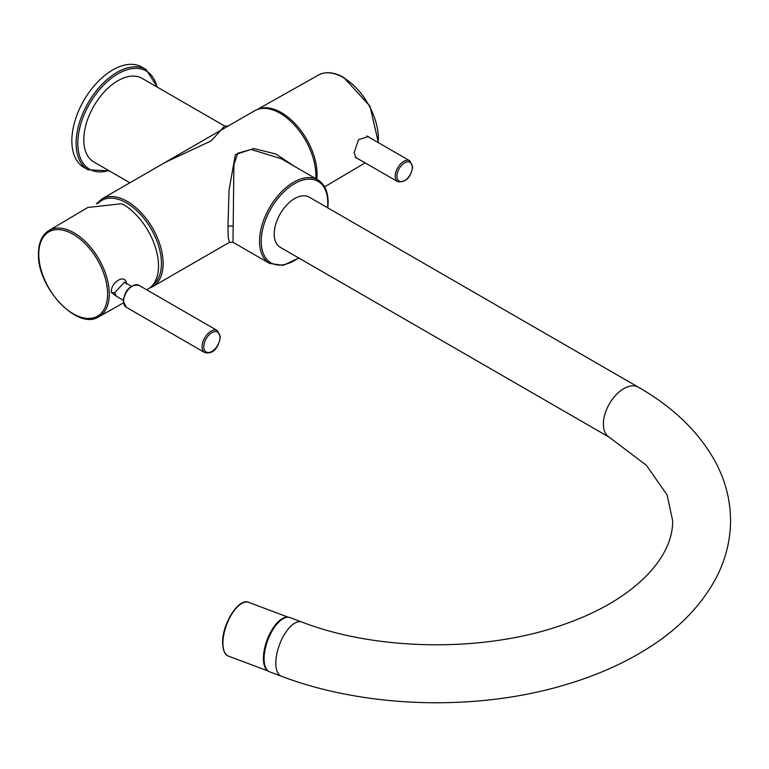 <?xml version="1.0" encoding="UTF-8"?>
<svg xmlns="http://www.w3.org/2000/svg" width="769" height="769" viewBox="0 0 769 769"><rect width="100%" height="100%" fill="white"/><g stroke="black" fill="none" stroke-linecap="round" stroke-linejoin="round"><path stroke-width="1.15" d="M315.723 178.619A50.677 29.26 -120 0 0 315.848 175.303A50.677 29.26 -120 0 0 293.729 124.309A50.677 29.26 -120 0 0 254.674 110.736L101.96 198.902A50.677 29.26 60 0 1 140.842 212.302A50.677 29.26 60 0 1 163.134 263.056A50.677 29.26 60 0 1 163.134 263.469A50.677 29.26 60 0 1 152.637 286.674L229.489 242.302L228.268 237.881L227.97 226.038L229.075 189.953L235.352 154.588L253.693 148.542L275.965 154.002L293.729 165.912M228.162 126.039L224.654 126.039L211.187 140.881L165.229 162.374M224.654 126.039L142.044 78.342A48.264 27.867 120 0 0 104.853 91.271A48.264 27.867 120 0 0 83.792 139.843A48.264 27.867 120 0 0 93.78 161.932L129.884 182.782M229.489 242.302L232.997 242.312L233.901 164.749L237.775 153.233L251.05 149.455L281.252 158.712L317.789 179.811A48.264 27.867 -60 0 0 280.781 192.558A48.264 27.867 -60 0 0 259.538 240.87A48.264 27.867 -60 0 0 259.538 241.312A48.264 27.867 -60 0 0 269.534 263.402L283.213 265.343L298.872 258.048M146.706 289.798L147.927 289.115A50.437 29.116 -120 0 0 158.52 265.939A50.437 29.116 -120 0 0 124.126 204.929L121.223 203.775L87.829 207.476L48.966 230.479A49.831 28.77 60 0 1 87.416 243.629A49.831 28.77 60 0 1 109.265 293.883A49.831 28.77 60 0 1 109.265 294.306A49.831 28.77 60 0 1 98.788 316.78L123.405 302.919M117.148 296.699L111.467 292.633C109.909 282.425 126.116 272.687 126.443 284.136M123.242 300.218L116.177 296.142L114.86 292.643L124.357 282.194L131.326 286.222M274.206 234.016A28.953 16.716 120 0 0 280.204 247.272L609.375 437.311A28.953 16.716 -60 0 1 603.377 424.055A28.953 16.716 -60 0 1 616.017 394.92A28.953 16.716 -60 0 1 638.328 387.163L309.167 197.124A28.953 16.716 120 0 0 286.847 204.881A28.953 16.716 120 0 0 274.206 234.016M264.084 658.745A28.953 12.881 110.6 0 0 269.688 671.837L281.425 676.239A28.953 12.881 -69.4 0 1 275.821 663.147A28.953 12.881 -69.4 0 1 284.943 633.598A28.953 12.881 -69.4 0 1 301.756 622.015L290.019 617.613A28.953 12.881 110.6 0 0 273.206 629.196A28.953 12.881 110.6 0 0 264.084 658.745M267.92 670.789A28.713 12.765 -69.4 0 1 263.402 658.322A28.713 12.765 -69.4 0 1 271.813 630.061A28.713 12.765 -69.4 0 1 288 617.238M272.168 630.907A27.146 12.073 110.6 0 0 264.978 650.084M141.756 67.028A57.915 33.432 120 0 0 97.125 82.543A57.915 33.432 120 0 0 71.844 140.823A57.915 33.432 120 0 0 83.84 167.334L88.108 169.805A57.915 33.432 -60 0 1 76.112 143.294A57.915 33.432 -60 0 1 76.112 142.986A57.915 33.432 -60 0 1 101.508 84.878A57.915 33.432 -60 0 1 146.014 69.489L141.756 67.028M257.721 109.352A50.437 29.116 60 0 1 281.406 112.63A50.437 29.116 60 0 1 316.809 179.244M309.772 148.753A47.938 27.674 -120 0 0 299.968 131.778M369.591 137.593L368.293 136.565L358.537 139.66L354.115 152.637L356.105 157.943L357.21 158.308M97.855 203.506A49.466 28.559 60 0 1 136.844 210.725A49.466 28.559 60 0 1 161.423 263.065A49.466 28.559 -120 0 1 161.423 263.469A49.466 28.559 60 0 1 152.704 285.126M233.094 226.038L227.97 226.038M298.583 257.884A47.053 27.165 -60 0 1 261.239 241.312A47.053 27.165 -60 0 1 261.249 240.88A47.053 27.165 -60 0 1 294.7 183.57A47.053 27.165 -60 0 1 327.786 202.891A47.053 27.165 -60 0 1 327.786 203.314A47.053 27.165 -60 0 1 327.536 207.726M107.593 293.893A48.658 28.097 60 0 1 107.593 294.306A48.658 28.097 60 0 1 73.007 313.656A48.658 28.097 60 0 1 38.777 254.164A48.658 28.097 60 0 1 38.777 253.751A48.658 28.097 60 0 1 73.363 234.401A48.658 28.097 60 0 1 107.593 293.893M114.86 292.643L111.467 292.633M123.588 301.102A12.669 7.315 120 0 0 123.578 301.419A12.669 7.315 120 0 0 126.203 307.216L204.689 352.538A12.669 7.315 -60 0 1 202.064 346.732A12.669 7.315 -60 0 1 202.074 346.435A12.669 7.315 -60 0 1 207.717 333.861A12.669 7.315 -60 0 1 217.358 330.593L138.872 285.28A12.669 7.315 120 0 0 129.24 288.538A12.669 7.315 120 0 0 123.588 301.102M203.775 346.732A11.458 6.613 -60 0 1 203.775 346.463A11.458 6.613 -60 0 1 211.994 332.631A11.458 6.613 -60 0 1 219.982 337.38A11.458 6.613 -60 0 1 219.982 337.658A11.458 6.613 -60 0 1 211.763 351.481A11.458 6.613 -60 0 1 203.775 346.732M241.043 603.896A27.992 12.448 110.6 0 0 222.712 642.576M248.647 602.358A28.713 12.765 110.6 0 0 231.978 613.845A28.713 12.765 110.6 0 0 222.923 643.153A28.713 12.765 110.6 0 0 222.933 643.576A28.713 12.765 110.6 0 0 228.489 656.13C224.961 655.101 223 650.661 222.597 642.797C222.068 624.313 238.601 597.551 248.647 602.358L288.375 617.257M108.669 170.526A56.704 32.74 -60 0 1 77.813 143.294A56.704 32.74 -60 0 1 77.813 142.996A56.704 32.74 -60 0 1 113.389 76.746A56.704 32.74 -60 0 1 156.934 86.935M378.156 142.534A49.668 28.674 -120 0 0 343.224 77.563A49.668 28.674 -120 0 0 342.859 77.352A49.668 28.674 -120 0 0 318.539 75.016L257.336 109.486M409.8 160.808L412.655 166.825C410.944 177.428 405.974 182.388 397.736 181.705A12.064 6.969 -60 0 1 395.237 176.495A12.064 6.969 -60 0 1 395.237 176.178A12.064 6.969 -60 0 1 400.505 164.037A12.064 6.969 -60 0 1 409.8 160.808L366.765 135.959M412.299 167.315A10.862 6.267 -60 0 1 404.744 180.542A10.862 6.267 -60 0 1 396.948 176.466A10.862 6.267 -60 0 1 396.939 176.178A10.862 6.267 -60 0 1 404.494 162.951A10.862 6.267 -60 0 1 412.29 167.036A10.862 6.267 -60 0 1 412.299 167.315M149.522 288.087L152.637 286.674M96.404 203.881L101.96 198.902M232.997 242.312L269.534 263.402M327.825 207.899L328.142 202.401C328.046 191.568 324.595 184.041 317.789 179.811M48.966 230.479C42.055 234.862 38.546 242.6 38.45 253.683C36.97 287.356 77.65 330.93 98.788 316.78M126.203 307.216L123.223 300.929C125.078 289.74 130.297 284.53 138.872 285.28M204.689 352.538C215.349 355.047 219.261 343.945 220.338 336.889L217.358 330.593M609.375 437.311L646.364 465.264L667.136 495.025L672.635 520.603C673.404 558.284 633.204 600.618 563.36 624.611C485.527 652.477 377.675 651.362 301.756 622.015M281.425 676.239C365.035 708.066 475.309 711.479 563.908 685.198C593.043 676.71 619.237 665.502 642.49 651.593C675.586 631.83 699.953 607.625 715.583 578.961C725.455 560.37 730.444 540.915 730.55 520.603C730.444 500.283 725.455 480.836 715.583 462.236C699.242 432.351 673.49 407.32 638.328 387.163M228.489 656.13L268.218 671.029M157.491 87.262L146.014 69.489M88.108 169.805L109.227 170.853M365.121 162.874L324.595 186.857M318.539 75.016C325.777 71.238 334.198 72.075 343.82 77.515L369.947 106.151L378.435 142.698M397.736 181.705L355.23 157.164"/></g></svg>
